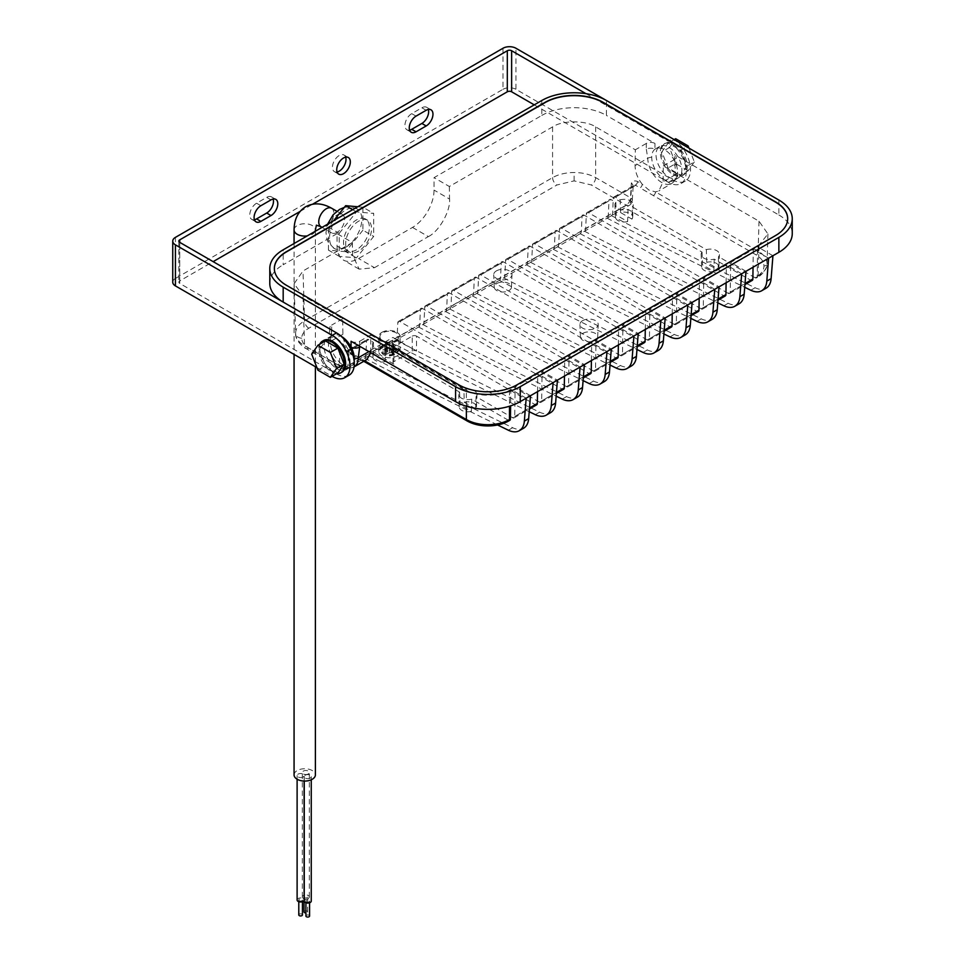 <?xml version="1.0" encoding="UTF-8"?>
<svg xmlns="http://www.w3.org/2000/svg" width="965" height="965" viewBox="0 0 965 965"><rect width="100%" height="100%" fill="white"/><g stroke="black" fill="none" stroke-linecap="round" stroke-linejoin="round"><path stroke-width="0.72" stroke-dasharray="4.83 3.62" d="M304.011 911.877A1.834 1.062 180 0 1 304.542 911.141A1.834 1.062 180 0 1 306.532 910.912A1.834 1.062 180 0 1 307.666 911.877A1.834 1.062 180 0 1 307.135 912.625A1.834 1.062 180 0 1 305.917 912.938M307.135 897.691A1.834 1.062 180 0 1 305.133 897.92A1.834 1.062 180 0 1 304.011 896.955A1.834 1.062 180 0 1 304.542 896.208A1.834 1.062 180 0 1 306.532 895.978A1.834 1.062 180 0 1 307.666 896.955A1.834 1.062 180 0 1 307.135 897.691M298.788 914.904A1.834 1.062 180 0 1 299.319 914.157A1.834 1.062 180 0 1 301.309 913.927A1.834 1.062 180 0 1 302.443 914.904M301.9 900.719A1.834 1.062 180 0 1 299.91 900.948A1.834 1.062 180 0 1 298.788 899.971A1.834 1.062 180 0 1 299.319 899.223A1.834 1.062 180 0 1 301.309 898.994A1.834 1.062 180 0 1 302.443 899.971A1.834 1.062 180 0 1 301.9 900.719M304.12 898.717A3.51 2.026 180 0 1 302.334 896.955A3.51 2.026 180 0 1 303.36 895.52A3.51 2.026 180 0 1 307.184 895.086A3.51 2.026 180 0 1 309.343 896.955A3.51 2.026 180 0 1 308.317 898.379A3.51 2.026 180 0 1 304.24 898.753M308.317 773.954A3.51 2.026 180 0 1 304.494 774.388A3.51 2.026 180 0 1 302.334 772.519A3.51 2.026 180 0 1 303.36 771.095A3.51 2.026 180 0 1 307.184 770.649A3.51 2.026 180 0 1 309.343 772.519A3.51 2.026 180 0 1 308.317 773.954M297.111 899.971A3.51 2.026 180 0 1 298.137 898.536A3.51 2.026 180 0 1 301.949 898.101A3.51 2.026 180 0 1 304.12 899.971M303.094 776.97A3.51 2.026 180 0 1 299.271 777.416A3.51 2.026 180 0 1 297.111 775.546A3.51 2.026 180 0 1 298.137 774.111A3.51 2.026 180 0 1 301.949 773.677A3.51 2.026 180 0 1 304.12 775.546A3.51 2.026 180 0 1 303.094 776.97M305.917 916.002A1.834 1.062 180 0 1 306.46 915.254A1.834 1.062 180 0 1 308.45 915.025A1.834 1.062 180 0 1 309.584 916.002M309.041 901.817A1.834 1.062 180 0 1 307.051 902.046A1.834 1.062 180 0 1 305.917 901.069A1.834 1.062 180 0 1 306.46 900.321A1.834 1.062 180 0 1 308.45 900.092A1.834 1.062 180 0 1 309.584 901.069A1.834 1.062 180 0 1 309.041 901.817M304.24 901.069A3.51 2.026 180 0 1 305.278 899.645A3.51 2.026 180 0 1 309.09 899.199A3.51 2.026 180 0 1 311.261 901.069M310.223 778.079A3.51 2.026 180 0 1 306.412 778.514A3.51 2.026 180 0 1 304.24 776.644A3.51 2.026 180 0 1 305.278 775.209A3.51 2.026 180 0 1 309.09 774.774A3.51 2.026 180 0 1 311.261 776.644A3.51 2.026 180 0 1 310.223 778.079M396.096 340.597A9.469 5.464 180 0 1 385.771 341.779A9.469 5.464 180 0 1 379.921 336.725A9.469 5.464 180 0 1 382.695 332.865A9.469 5.464 180 0 1 393.02 331.671A9.469 5.464 180 0 1 398.871 336.725A9.469 5.464 180 0 1 396.096 340.597M381.911 332.334A10.663 6.164 180 0 1 393.539 330.995A10.663 6.164 180 0 1 400.125 336.689A10.663 6.164 180 0 1 397.001 341.043A10.663 6.164 180 0 1 385.373 342.37A10.663 6.164 180 0 1 378.787 336.689A10.663 6.164 180 0 1 381.911 332.334M381.911 347.255A10.663 6.164 180 0 1 393.539 345.928A10.663 6.164 180 0 1 400.125 351.61A10.663 6.164 180 0 1 397.001 355.964A10.663 6.164 180 0 1 385.373 357.303A10.663 6.164 180 0 1 378.787 351.61A10.663 6.164 180 0 1 381.911 347.255M341.272 336.363A18.287 10.555 -120 0 0 332.225 335.518A18.287 10.555 -120 0 0 331.671 335.88A18.287 10.555 -120 0 0 328.486 342.575A18.287 10.555 -120 0 0 328.438 343.89A18.287 10.555 -120 0 0 341.369 366.278A18.287 10.555 -120 0 0 342.816 367.026A18.287 10.555 -120 0 0 350.512 367.183A18.287 10.555 -120 0 0 354.155 360.97M582.969 333.311A8.613 4.97 180 0 1 592.45 332.262A8.613 4.97 180 0 1 597.673 336.954A8.613 4.97 180 0 1 595.152 340.343A8.613 4.97 180 0 1 585.864 341.441A8.613 4.97 180 0 1 580.447 336.954A8.613 4.97 180 0 1 582.969 333.311M582.595 320.657A9.143 5.283 180 0 1 592.667 319.536A9.143 5.283 180 0 1 598.204 324.517A9.143 5.283 180 0 1 595.526 328.124A9.143 5.283 180 0 1 585.671 329.294A9.143 5.283 180 0 1 579.917 324.517A9.143 5.283 180 0 1 582.595 320.657M496.77 283.541A8.613 4.97 180 0 1 506.251 282.492A8.613 4.97 180 0 1 511.462 287.184A8.613 4.97 180 0 1 508.941 290.574A8.613 4.97 180 0 1 499.653 291.671A8.613 4.97 180 0 1 494.249 287.184A8.613 4.97 180 0 1 496.77 283.541M496.384 270.888A9.143 5.283 180 0 1 506.456 269.766A9.143 5.283 180 0 1 511.993 274.748A9.143 5.283 180 0 1 509.315 278.354A9.143 5.283 180 0 1 499.46 279.524A9.143 5.283 180 0 1 493.718 274.748A9.143 5.283 180 0 1 496.384 270.888M294.072 774.907A10.663 6.164 180 0 1 300.646 769.214A10.663 6.164 180 0 1 312.274 770.553A10.663 6.164 180 0 1 315.398 774.907M337.062 232.396A10.663 6.164 -60 0 1 331.731 232.927A10.663 6.164 -60 0 1 330.09 224.375A10.663 6.164 -60 0 1 337.062 214.978A10.663 6.164 -60 0 1 342.394 214.447A10.663 6.164 -60 0 1 344.035 222.999A10.663 6.164 -60 0 1 337.062 232.396M345.675 247.329A22.858 13.196 -60 0 1 334.252 248.463A22.858 13.196 -60 0 1 330.742 230.14A22.858 13.196 -60 0 1 345.675 210.008A22.858 13.196 -60 0 1 357.11 208.874A22.858 13.196 -60 0 1 360.608 227.185A22.858 13.196 -60 0 1 345.675 247.329M356.459 249.814A18.287 10.555 -60 0 1 347.316 250.731A18.287 10.555 -60 0 1 344.505 236.075A18.287 10.555 -60 0 1 356.459 219.96A18.287 10.555 -60 0 1 365.602 219.055A18.287 10.555 -60 0 1 368.401 233.711A18.287 10.555 -60 0 1 356.459 249.814M358.606 251.069A18.287 10.555 -60 0 1 349.463 251.974A18.287 10.555 -60 0 1 346.664 237.318A18.287 10.555 -60 0 1 358.606 221.202A18.287 10.555 -60 0 1 367.749 220.297A18.287 10.555 -60 0 1 370.56 234.953A18.287 10.555 -60 0 1 358.606 251.069M337.087 172.023A9.602 5.549 -60 0 1 334.421 171.661A9.602 5.549 -60 0 1 332.949 163.966A9.602 5.549 -60 0 1 339.21 155.51A9.602 5.549 -60 0 1 344.01 155.027A9.602 5.549 -60 0 1 345.663 157.162M673.256 174.665A18.287 10.555 -120 0 0 682.4 175.57A18.287 10.555 -120 0 0 685.21 160.914A18.287 10.555 -120 0 0 673.256 144.798A18.287 10.555 -120 0 0 664.113 143.894A18.287 10.555 -120 0 0 661.315 158.549A18.287 10.555 -120 0 0 673.256 174.665M674.342 144.183A18.287 10.555 60 0 1 686.284 160.299A18.287 10.555 60 0 1 683.485 174.954A18.287 10.555 60 0 1 674.342 174.05A18.287 10.555 60 0 1 662.388 157.934A18.287 10.555 60 0 1 665.199 143.278A18.287 10.555 60 0 1 674.342 144.183M336.797 373.612A18.287 10.555 60 0 1 331.671 371.887A18.287 10.555 60 0 1 319.801 344.179M341.887 372.164A18.287 10.555 60 0 1 332.744 371.26A18.287 10.555 60 0 1 320.802 355.144A18.287 10.555 60 0 1 323.601 340.488M509.773 420.354A3.052 1.761 -120 0 1 508.253 420.197L507.313 420.752C501.909 423.768 495.443 425.312 487.916 425.384C480.401 425.312 473.936 423.768 468.532 420.752L347.967 351.139L350.584 350.09A3.052 1.761 -120 0 0 349.065 349.933A3.052 1.761 -120 0 0 348.437 351.2L346.857 351.851L339.813 351.284C341.128 349.258 343.13 348.811 345.808 349.945L358.92 359.294L363.793 360.331L367.002 359.426M755.016 277.739A3.052 1.761 -120 0 0 756.536 277.884A3.052 1.761 -120 0 0 757.175 276.533L757.622 246.895L767.935 233.952L759.021 221.202L663.341 165.968L663.1 181.782L658.83 190.949L655.537 191.89L648.842 190.009L642.207 184.194A3.052 1.761 -60 0 1 640.06 187.886L755.957 254.796C761.192 257.92 763.87 261.648 763.99 265.99C763.87 270.333 761.192 274.072 755.957 277.196L755.016 277.739L718.539 256.678L718.141 268.885L706.742 262.311A8.613 4.97 180 0 1 718.889 266.967A8.613 4.97 180 0 1 718.141 268.885M757.175 276.533L758.116 275.99C763.93 272.54 766.91 268.391 767.042 263.566C766.91 258.741 763.93 254.591 758.116 251.105L655.537 191.89A3.052 1.761 -60 0 1 653.389 195.581M759.021 246.087L758.116 275.99A3.052 1.761 60 0 1 757.489 277.341C759.081 277.196 767.875 269.452 767.03 263.867L767.042 263.566A3.052 2.485 180 0 1 763.99 265.99M541.799 100.505L541.799 115.438L434.045 177.656L434.045 190.093A30.482 17.599 -60 0 1 412.489 227.426L358.606 258.536A30.482 17.599 -60 0 1 343.371 260.043A30.482 17.599 -60 0 1 337.062 246.087L337.062 233.639L352.37 242.48L303.022 270.972L294.108 283.722L303.022 295.857L342.671 318.74L342.913 334.288C343.214 340.633 345.735 346.749 350.476 352.635A3.052 1.761 -60 0 0 351.103 353.986L351.103 353.986A3.052 1.761 -60 0 0 352.623 353.829M752.23 280.381A3.052 1.761 -120 0 1 750.71 280.224L714.221 259.163A9.143 5.283 180 0 1 701.145 254.531A9.143 5.283 180 0 1 702.038 252.118L628.022 209.393A9.143 5.283 180 0 1 614.934 204.761A9.143 5.283 180 0 1 615.827 202.348L611.147 199.646A3.052 1.761 -120 0 0 609.627 199.502A3.052 1.761 -120 0 0 608.999 200.768L608.3 215.69A6.092 3.522 -120 0 1 607.118 218.174L611.436 215.678A6.092 3.522 -120 0 0 612.606 213.193L630.483 202.879L631.412 187.825L633.197 185.461L631.4 182.928C632.811 180.853 634.861 180.371 637.551 181.504L642.207 184.194C637.575 178.26 635.199 172.059 635.079 165.606L635.32 149.792L595.67 126.898C585.972 120.191 562.281 120.191 552.571 126.898L449.352 186.498L434.045 177.656M637.551 181.504A3.052 1.761 -60 0 1 635.392 185.196L631.4 182.928L630.495 197.728A6.092 3.522 -60 0 1 626.188 205.111L343.661 368.22L308.848 348.112C304.192 345.337 301.804 342.02 301.707 338.16C301.804 334.3 304.192 330.983 308.848 328.209L556.889 185.003L574.127 180.877L591.364 185.003L626.188 205.111A6.092 3.522 60 0 0 629.228 205.412A6.092 3.522 60 0 0 630.483 202.879A6.092 3.631 3.5 0 0 632.268 200.503A6.092 3.631 3.5 0 0 630.495 197.728L595.67 177.62C589.663 174.291 582.486 172.59 574.127 172.506C565.767 172.59 558.578 174.291 552.571 177.62L304.53 320.826C298.716 324.324 295.736 328.486 295.604 333.311L294.108 283.722M337.062 368.775A18.287 10.555 -120 0 0 346.206 369.679A18.287 10.555 -120 0 0 349.004 355.024A18.287 10.555 -120 0 0 337.062 338.908A18.287 10.555 -120 0 0 327.919 338.003A18.287 10.555 -120 0 0 325.108 352.659A18.287 10.555 -120 0 0 337.062 368.775M677.575 172.18A18.287 10.555 60 0 1 677.49 173.797A18.287 10.555 60 0 1 673.787 180.552A18.287 10.555 60 0 1 664.644 179.647A18.287 10.555 60 0 1 651.713 157.247A18.287 10.555 60 0 1 654.946 149.237A18.287 10.555 60 0 1 655.5 148.875A18.287 10.555 60 0 1 664.644 149.78A18.287 10.555 60 0 1 674.342 160.431A18.287 10.555 60 0 1 676.851 166.861A18.287 10.555 60 0 1 677.575 172.18A6.092 3.522 180 0 1 675.802 174.448L674.342 159.611L663.341 165.968M668.95 147.295A18.287 10.555 60 0 1 680.892 163.411A18.287 10.555 60 0 1 678.093 178.067A18.287 10.555 60 0 1 668.95 177.15A18.287 10.555 60 0 1 657.008 161.046A18.287 10.555 60 0 1 659.807 146.391A18.287 10.555 60 0 1 668.95 147.295M393.901 364.131L370.283 350.5L370.162 353.178L392.791 340.114L392.912 337.436L416.53 351.067A3.052 1.761 -0 0 0 412.212 351.067L393.901 361.646A3.052 1.761 -0 0 0 393.008 362.888A3.052 1.761 -0 0 0 393.901 364.131L393.901 349.197A3.052 1.761 180 0 1 393.008 347.955A3.052 1.761 180 0 1 393.901 346.712L393.901 361.646M464.298 402.284A8.613 4.97 180 0 1 476.445 406.941A8.613 4.97 180 0 1 475.685 408.858L464.298 402.284L463.888 389.619L393.901 349.197M475.685 408.858L476.083 396.651L512.56 417.712A3.052 1.761 -120 0 0 514.092 417.869A3.052 1.761 -120 0 0 514.719 416.518L515.177 386.869L537.807 373.805L553.114 382.647M530.485 395.71L515.177 386.869M508.253 420.197L471.776 399.136A9.143 5.283 180 0 1 458.689 394.504A9.143 5.283 180 0 1 459.581 392.104L385.566 349.366A9.143 5.283 180 0 1 372.49 344.734A9.143 5.283 180 0 1 373.383 342.334L368.69 339.632A3.052 1.761 -120 0 0 367.17 339.475A3.052 1.761 -120 0 0 366.543 340.742L365.844 355.663A6.092 3.522 -120 0 1 364.673 358.148L368.98 355.663A6849.799 3954.751 -120 0 0 512.668 427.724A24.716 14.27 -120 0 0 523.621 428.207M368.98 355.663A6.092 3.522 -120 0 0 370.162 353.178M370.283 350.5L392.912 337.436M536.721 404.805A3.052 1.761 -120 0 1 535.189 404.649L416.53 336.134L416.53 351.067M529.218 411.717A6849.799 3954.751 -120 0 1 391.609 342.599A6.092 3.522 -120 0 0 392.791 340.114M537.529 391.645L537.807 373.805M459.581 392.104L459.979 404.781L471.378 411.355L471.776 399.136M373.383 342.334L373.781 355.011L385.168 361.586L385.566 349.366M364.673 358.148A6849.799 3954.751 -120 0 0 497.602 424.986M526.178 398.195L510.859 389.353L510.606 405.867M706.742 262.311L706.344 249.633L632.328 206.908L631.93 219.115L620.543 212.541A8.613 4.97 180 0 1 632.69 217.197A8.613 4.97 180 0 1 631.93 219.115M772.941 255.725L757.622 246.895M611.436 215.678A6849.799 3954.751 -120 0 0 755.113 287.751A24.716 14.27 -120 0 0 766.065 288.221M620.543 212.541L620.145 199.864L615.453 197.162A3.052 1.761 -120 0 0 613.933 197.005A3.052 1.761 -120 0 0 613.306 198.271L612.606 213.193M702.038 252.118L702.436 264.796L713.823 271.37L714.221 259.163M615.827 202.348L616.225 215.026L627.624 221.6L628.022 209.393M607.118 218.174A6849.799 3954.751 -120 0 0 744.727 287.293M768.623 258.222L753.315 249.38L753.038 267.221M745.993 271.286L730.686 262.444L753.315 249.38M750.71 280.224L728.08 293.288A3.052 1.761 -120 0 0 729.6 293.444A3.052 1.761 -120 0 0 730.228 292.093L730.686 262.444M728.08 293.288L588.517 212.71A3.052 1.761 -120 0 0 586.997 212.565A3.052 1.761 -120 0 0 586.37 213.832L585.671 228.753L608.3 215.69M741.687 273.771L726.38 264.929L703.75 277.992L719.058 286.834M726.102 282.769L726.38 264.929M701.145 308.836L561.582 228.271L584.211 215.207L723.762 295.772L701.145 308.836A3.052 1.761 -120 0 0 702.665 308.993A3.052 1.761 -120 0 0 703.292 307.642L703.75 277.992M584.211 215.207A3.052 1.761 -120 0 0 582.679 215.05A3.052 1.761 -120 0 0 582.052 216.317L581.364 231.238A6.092 3.522 -120 0 1 580.182 233.723L584.5 231.238A6.092 3.522 -120 0 0 585.671 228.753M561.582 228.271A3.052 1.761 -120 0 0 560.05 228.114A3.052 1.761 -120 0 0 559.423 229.381L558.735 244.302L581.364 231.238M723.762 295.772A3.052 1.761 -120 0 0 725.294 295.929M714.751 289.319L699.432 280.489L676.803 293.553L692.122 302.395M699.167 298.318L699.432 280.489M674.197 324.397L534.634 243.819L557.263 230.756L696.827 311.333L674.197 324.397A3.052 1.761 -120 0 0 675.729 324.542A3.052 1.761 -120 0 0 676.356 323.191L676.803 293.553M557.263 230.756A3.052 1.761 -120 0 0 555.744 230.611A3.052 1.761 -120 0 0 555.116 231.877L554.417 246.787A6.092 3.522 -120 0 1 553.247 249.272L557.553 246.787A6.092 3.522 -120 0 0 558.735 244.302M534.634 243.819A3.052 1.761 -120 0 0 533.114 243.675A3.052 1.761 -120 0 0 532.487 244.941L531.787 259.862L554.417 246.787M696.827 311.333A3.052 1.761 -120 0 0 698.358 311.478M687.804 304.88L672.496 296.038L649.867 309.102L665.175 317.943M672.219 313.878L672.496 296.038M647.262 339.945L507.699 259.368L530.328 246.304L669.891 326.882L647.262 339.945A3.052 1.761 -120 0 0 648.782 340.102A3.052 1.761 -120 0 0 649.421 338.751L649.867 309.102M530.328 246.304A3.052 1.761 -120 0 0 528.808 246.159A3.052 1.761 -120 0 0 528.181 247.426L527.481 262.347A6.092 3.522 -120 0 1 526.311 264.832L530.617 262.335A6.092 3.522 -120 0 0 531.787 259.862M507.699 259.368A3.052 1.761 -120 0 0 506.179 259.223A3.052 1.761 -120 0 0 505.551 260.49L504.852 275.411L527.481 262.347M669.891 326.882A3.052 1.761 -120 0 0 671.411 327.038M660.868 320.428L645.561 311.586L622.932 324.65L638.239 333.492M645.283 329.427L645.561 311.586M620.326 355.506L480.763 274.928L503.392 261.865L642.955 342.442L620.326 355.506A3.052 1.761 -120 0 0 621.846 355.651A3.052 1.761 -120 0 0 622.473 354.3L622.932 324.65M503.392 261.865A3.052 1.761 -120 0 0 501.86 261.708A3.052 1.761 -120 0 0 501.233 262.975L500.546 277.896A6.092 3.522 -120 0 1 499.363 280.381L503.682 277.896A6.092 3.522 -120 0 0 504.852 275.411M480.763 274.928A3.052 1.761 -120 0 0 479.243 274.772A3.052 1.761 -120 0 0 478.604 276.038L477.916 290.96L500.546 277.896M642.955 342.442A3.052 1.761 -120 0 0 644.475 342.587M633.933 335.989L618.613 327.147L595.984 340.211L611.303 349.053M618.348 344.975L618.613 327.147M593.379 371.055L453.827 290.477L476.457 277.413L616.008 357.991L593.379 371.055A3.052 1.761 -120 0 0 594.91 371.211A3.052 1.761 -120 0 0 595.538 369.848L595.984 340.211M476.457 277.413A3.052 1.761 -120 0 0 474.925 277.269A3.052 1.761 -120 0 0 474.298 278.535L473.598 293.457A6.092 3.522 -120 0 1 472.428 295.941L476.734 293.444A6.092 3.522 -120 0 0 477.916 290.96M453.827 290.477A3.052 1.761 -120 0 0 452.296 290.332A3.052 1.761 -120 0 0 451.668 291.599L450.969 306.52L473.598 293.457M616.008 357.991A3.052 1.761 -120 0 0 617.54 358.136M606.985 351.537L591.678 342.696L569.048 355.759L584.356 364.601M591.412 360.536L591.678 342.696M566.443 386.603L426.88 306.038L449.509 292.974L589.072 373.539L566.443 386.603A3.052 1.761 -120 0 0 567.963 386.76A3.052 1.761 -120 0 0 568.602 385.409L569.048 355.759M449.509 292.974A3.052 1.761 -120 0 0 447.989 292.817A3.052 1.761 -120 0 0 447.362 294.084L446.662 309.005A6.092 3.522 -120 0 1 445.492 311.49L449.799 309.005A6.092 3.522 -120 0 0 450.969 306.52M426.88 306.038A3.052 1.761 -120 0 0 425.36 305.881A3.052 1.761 -120 0 0 424.733 307.147L424.033 322.069L446.662 309.005M589.072 373.539A3.052 1.761 -120 0 0 590.592 373.696M580.049 367.086L564.742 358.244L542.113 371.32L557.42 380.15M564.465 376.085L564.742 358.244M539.507 402.164L399.944 321.586L422.574 308.523L562.137 389.1L539.507 402.164A3.052 1.761 -120 0 0 541.027 402.308A3.052 1.761 -120 0 0 541.655 400.957L542.113 371.32M422.574 308.523A3.052 1.761 -120 0 0 421.054 308.366A3.052 1.761 -120 0 0 420.426 309.632L419.727 324.554A6.092 3.522 -120 0 1 418.545 327.038L422.863 324.554A6.092 3.522 -120 0 0 424.033 322.069M399.944 321.586A3.052 1.761 -120 0 0 398.424 321.442A3.052 1.761 -120 0 0 397.797 322.708L397.098 337.617L419.727 324.554M562.137 389.1A3.052 1.761 -120 0 0 563.656 389.245M412.212 351.067L412.212 336.134L393.901 346.712M412.212 336.134A3.052 1.761 180 0 1 416.53 336.134M463.888 389.619A9.143 5.283 180 0 1 476.975 394.504A9.143 5.283 180 0 1 476.083 396.651M351.067 341.272A6.092 3.522 0 0 0 359.692 341.272L359.692 346.254M370.813 352.671L370.693 334.915L359.692 341.272M370.693 334.915L466.372 390.162C476.071 396.868 499.774 396.868 509.472 390.162L510.859 389.353M674.342 159.611A6.092 3.522 0 0 0 676.127 157.126A6.092 3.522 0 0 0 674.342 154.629L674.342 160.431A6.092 3.522 180 0 1 676.127 162.928L676.127 162.928A6.092 3.522 180 0 1 674.342 165.413M778.864 200.044L778.864 214.978L674.342 154.629M778.864 214.978A45.717 26.393 180 0 1 792.253 233.639M541.799 115.438A45.717 26.393 180 0 1 606.454 115.438L606.454 100.505M654.946 143.435A6.092 3.522 0 0 0 646.321 143.435L646.321 149.237A6.092 3.522 0 0 1 654.946 149.237L654.946 143.435L606.454 115.438M646.321 143.435L635.32 149.792M283.119 302.045A45.717 26.393 180 0 0 283.179 302.081L331.671 330.078L331.671 335.88A6.092 3.522 -0 0 1 329.885 333.383L329.885 333.383A6.092 3.522 -0 0 1 331.671 330.899L331.671 325.096A6.092 3.522 0 0 0 329.885 327.581A6.092 3.522 0 0 0 331.671 330.078M337.062 233.639L283.179 264.748L283.179 249.814M269.79 283.408A45.717 26.393 180 0 1 283.179 264.748M342.671 318.74L331.671 325.096M352.37 242.48L352.563 255.037L359.137 269.139L374.492 267.691L358.606 258.536M412.489 227.426L428.364 236.594L374.492 267.691M428.364 236.594C439.051 231.552 450.691 210.913 449.545 199.043L434.045 190.093M449.352 186.498L449.545 199.043M301.707 338.16A6.092 4.982 0 0 1 295.604 333.311C295.736 338.136 298.716 342.273 304.53 345.711L339.354 365.819L339.813 351.284L347.364 350.633A3.052 1.11 -106.1 0 0 346.857 351.851M706.344 249.633A9.143 5.283 180 0 1 719.432 254.531A9.143 5.283 180 0 1 718.539 256.678M620.145 199.864A9.143 5.283 180 0 1 633.221 204.761A9.143 5.283 180 0 1 632.328 206.908M366.543 340.742L348.437 351.2L347.967 365.988A6.092 3.764 -178.2 0 1 339.354 365.819A6.092 3.522 -60 0 0 340.621 368.521L305.796 348.413A6.092 3.522 -60 0 1 304.53 345.711L303.022 295.857M391.609 342.599L395.915 340.102A6.092 3.522 -120 0 0 397.098 337.617M646.321 149.237L647.78 158.272A19.807 11.435 -120 0 0 661.785 182.53A19.807 11.435 -120 0 0 671.7 183.519A19.807 11.435 -120 0 0 675.802 174.448L663.1 181.782M342.816 367.026C345.904 368.787 349.668 368.739 354.131 366.857A19.807 11.435 60 0 1 344.216 365.88A19.807 11.435 60 0 1 330.211 341.622L331.671 330.899M365.952 361.525A3.052 1.761 -60 0 1 364.432 361.682L358.92 359.294M363.974 361.175A3.052 1.761 -60 0 1 363.793 360.331L364.625 360.801M353.914 356.097L345.506 350.995L347.967 351.139A3.052 1.761 -60 0 1 346.435 351.296L346.435 351.296A3.052 1.761 -60 0 1 345.808 349.945M395.915 340.102A6849.799 3954.751 -120 0 0 539.604 412.176A24.716 14.27 -120 0 0 550.557 412.646M422.863 324.554A6849.799 3954.751 -120 0 0 566.539 396.615A24.716 14.27 -120 0 0 577.492 397.098M418.545 327.038A6849.799 3954.751 -120 0 0 556.154 396.157M449.799 309.005A6849.799 3954.751 -120 0 0 593.475 381.066A24.716 14.27 -120 0 0 604.44 381.549M445.492 311.49A6849.799 3954.751 -120 0 0 583.089 380.608M476.734 293.444A6849.799 3954.751 -120 0 0 620.423 365.518A24.716 14.27 -120 0 0 631.375 365.988M472.428 295.941A6849.799 3954.751 -120 0 0 610.037 365.047M503.682 277.896A6849.799 3954.751 -120 0 0 647.358 349.957A24.716 14.27 -120 0 0 658.311 350.44M499.363 280.381A6849.799 3954.751 -120 0 0 636.972 349.499M530.617 262.335A6849.799 3954.751 -120 0 0 674.294 334.409A24.716 14.27 -120 0 0 685.247 334.879M526.311 264.832A6849.799 3954.751 -120 0 0 663.908 333.95M557.553 246.787A6849.799 3954.751 -120 0 0 701.241 318.848A24.716 14.27 -120 0 0 712.194 319.331M553.247 249.272A6849.799 3954.751 -120 0 0 690.856 318.39M584.5 231.238A6849.799 3954.751 -120 0 0 728.177 303.3A24.716 14.27 -120 0 0 739.13 303.782M580.182 233.723A6849.799 3954.751 -120 0 0 717.791 302.841M586.008 93.689L668.407 141.264L672.726 138.767L606.358 100.457M534.26 104.859L668.407 182.325A25.15 14.523 -120 0 0 680.988 183.567A25.15 14.523 -120 0 0 686.187 172.059A25.15 14.523 -120 0 0 668.407 141.264M349.089 375.18A25.15 14.523 60 0 1 336.52 373.938L179.731 283.421L179.731 242.348L179.731 280.924L213.144 261.636M300.103 211.431L312.6 204.218M316.918 367.593L332.081 376.338M254.434 219.731A9.602 5.549 -60 0 1 251.769 219.381A9.602 5.549 -60 0 1 250.297 211.685A9.602 5.549 -60 0 1 256.569 203.217L266.69 197.379A9.602 5.549 -60 0 1 271.491 196.896A9.602 5.549 -60 0 1 273.143 199.031M409.606 130.142A9.602 5.549 -60 0 1 406.941 129.792A9.602 5.549 -60 0 1 405.469 122.097A9.602 5.549 -60 0 1 411.741 113.641L421.862 107.791A9.602 5.549 -60 0 1 426.663 107.308A9.602 5.549 -60 0 1 428.303 109.443M503.006 48.25L503.006 89.311L175.425 278.439L175.425 237.378M672.726 138.767A25.15 14.523 60 0 1 690.506 169.563A25.15 14.523 60 0 1 685.295 181.07A25.15 14.523 60 0 1 672.726 179.828L515.937 89.311L515.937 48.25M172.747 282.166A9.143 5.283 180 0 1 175.425 278.439M503.006 89.311A9.143 5.283 180 0 1 515.937 89.311M179.731 280.924A3.052 1.761 0 0 0 178.839 282.166A3.052 1.761 0 0 0 179.731 283.421M337.895 372.985L325.446 365.795L319.234 349.764L325.446 340.91M680.554 150.263L686.778 166.294L680.554 175.147L668.118 167.958L661.894 151.927L668.118 143.073L680.554 150.263L686.598 146.777M688.974 148.152L694.33 161.939L686.778 166.294M694.33 161.939L688.105 170.793L680.554 175.147M688.105 170.793L675.657 163.604L668.118 167.958M675.657 163.604L669.445 147.573L661.894 151.927M674.149 139.599L668.118 143.073M669.445 147.573L675.657 138.719M339.21 233.349L356.459 211.902L373.696 213.446L373.696 236.425L356.459 257.872L339.21 256.34L339.21 233.349L328.438 227.125L333.601 220.708M352.659 209.707L356.459 211.902M357.762 206.763L362.924 207.222L373.696 213.446M362.924 207.222L362.924 230.213L373.696 236.425M362.924 230.213L345.675 251.66L356.459 257.872M345.675 251.66L328.438 250.116L339.21 256.34M328.438 250.116L328.438 227.125M274.362 268.608A41.145 23.751 0 0 0 274.362 268.728A41.145 23.751 0 0 0 286.412 285.531L458.821 385.071A41.145 23.751 0 0 0 517.011 385.071L775.631 235.762A41.145 23.751 0 0 0 787.681 218.959A41.145 23.751 0 0 0 787.681 218.838M627.624 221.6A8.613 4.97 180 0 1 615.477 217.197A8.613 4.97 180 0 1 616.225 215.026M713.823 271.37A8.613 4.97 180 0 1 701.676 266.967A8.613 4.97 180 0 1 702.436 264.796M385.168 361.586A8.613 4.97 180 0 1 373.021 357.171A8.613 4.97 180 0 1 373.781 355.011M471.378 411.355A8.613 4.97 180 0 1 459.219 406.941A8.613 4.97 180 0 1 459.979 404.781M387.677 351.658L384.758 349.981L386.482 348.98L389.39 350.669L392.309 348.98L394.034 349.981L391.115 351.658L394.034 353.335L392.309 354.336L389.39 352.659L386.482 354.336L384.758 353.335L387.677 351.658L387.677 346.688L384.758 345L384.758 349.981M384.758 345L386.482 344.01L389.39 345.687L392.309 344.01L394.034 345L391.115 346.688L394.034 348.365L392.309 349.354L389.39 347.677L386.482 349.354L384.758 348.365L387.677 346.688M384.758 348.365L384.758 353.335M386.482 349.354L386.482 354.336M389.39 347.677L389.39 352.659M392.309 349.354L392.309 354.336M394.034 348.365L394.034 353.335M391.115 346.688L391.115 351.658M394.034 345L394.034 349.981M392.309 344.01L392.309 348.98M389.39 345.687L389.39 350.669M386.482 344.01L386.482 348.98M311.683 354.119L319.234 349.764M317.907 370.15L325.446 365.795M331.622 208.235A10.663 6.164 -60 0 1 333.251 216.775A10.663 6.164 -60 0 1 326.291 226.184A10.663 6.164 -60 0 1 320.947 226.703M294.072 229.911A10.663 6.164 180 0 1 297.196 225.557A10.663 6.164 180 0 1 312.274 225.557A10.663 6.164 180 0 1 315.398 229.911M315.085 231.395A10.663 6.164 180 0 1 312.274 234.266A10.663 6.164 180 0 1 307.316 235.882M382.695 345.301A9.469 5.464 0 0 0 379.921 349.173A9.469 5.464 0 0 0 385.771 354.227A9.469 5.464 0 0 0 396.096 353.045A9.469 5.464 0 0 0 398.871 349.173A9.469 5.464 0 0 0 393.02 344.119A9.469 5.464 0 0 0 382.695 345.301M393.937 354.288A6.429 3.715 180 0 1 384.854 354.288A6.429 3.715 180 0 1 384.854 349.041A6.429 3.715 180 0 1 393.937 349.041A6.429 3.715 180 0 1 393.937 354.288M342.913 334.288L330.211 341.622A6.092 3.522 0 0 0 328.438 343.89M348.208 351.067A3.052 1.11 -106.1 0 0 347.364 350.633L367.17 339.475M756.536 277.884L757.489 277.341A3.052 1.761 60 0 1 755.957 277.196M468.532 420.752A3.052 1.761 -60 0 1 467 420.897M651.713 157.247A6.092 3.522 0 0 0 647.78 158.272L635.079 165.606M574.127 180.877L574.127 172.506M595.67 126.898L595.67 177.62A6.092 3.522 -60 0 1 591.364 185.003M308.848 328.209A6.092 3.522 60 0 1 304.53 320.826L303.022 270.972M730.228 292.093L745.028 283.553M608.999 200.768L586.37 213.832M588.517 212.71L611.147 199.646M703.292 307.642L718.081 299.102M582.052 216.317L559.423 229.381M676.356 323.191L691.145 314.65M555.116 231.877L532.487 244.941M649.421 338.751L664.21 330.211M528.181 247.426L505.551 260.49M622.473 354.3L637.274 345.76M501.233 262.975L478.604 276.038M595.538 369.848L610.326 361.308M474.298 278.535L451.668 291.599M568.602 385.409L583.391 376.869M447.362 294.084L424.733 307.147M541.655 400.957L556.455 392.417M420.426 309.632L397.797 322.708M514.719 416.518L529.508 407.978M535.189 404.649L512.56 417.712M509.472 390.162L509.472 406.229M615.453 197.162L633.571 186.703A3.052 1.761 -120 0 0 632.039 186.559L633.197 185.461L632.268 200.503A6.092 6.092 0 0 1 629.228 205.412L346.712 368.521A6.092 3.522 60 0 1 343.661 368.22A6.092 3.522 -60 0 1 340.621 368.521A6.092 6.092 0 0 0 346.712 368.521A6.092 3.522 60 0 0 347.967 365.988L365.844 355.663M350.584 350.09L368.69 339.632M508.832 420.897A3.052 1.761 60 0 1 507.313 420.752M466.372 406.229L466.372 390.162M552.571 126.898L552.571 177.62A6.092 3.522 60 0 0 556.889 185.003M759.021 221.202L758.116 251.105A3.052 1.761 -60 0 1 755.957 254.796M337.062 246.087L352.563 255.037M308.848 348.112A6.092 3.522 -60 0 1 305.796 348.413C305.833 349.077 294.976 341.393 295.616 333.613L295.616 333.613M613.933 197.005L632.039 186.559A3.052 1.761 -120 0 0 631.412 187.825L613.306 198.271M633.571 186.703L635.392 185.196L640.06 187.886M370.922 350.464L368.956 351.598M512.668 427.724L508.35 430.209M539.604 412.176L535.298 414.661M566.539 396.615L562.233 399.112M593.475 381.066L589.169 383.551M620.423 365.518L616.104 368.003M647.358 349.957L643.052 352.442M674.294 334.409L669.987 336.894M701.241 318.848L696.923 321.345M728.177 303.3L723.871 305.784M755.113 287.751L750.806 290.236M672.726 179.828L668.407 182.325M336.52 373.938L332.213 376.422M416.048 116.126L411.741 113.641M426.18 110.275L421.862 107.791M271.008 199.864L266.69 197.379M260.876 205.714L256.569 203.217M304.011 900.466L304.011 896.955M298.788 901.696L298.788 899.971M302.334 896.955L302.334 772.519M297.111 779.213L297.111 775.546M305.917 902.794L305.917 901.069M304.24 781.059L304.24 776.644M379.921 336.725L379.921 349.173C382.635 358.401 390.511 356.133 395.469 354.432L398.871 349.173L398.871 336.725M400.125 351.61L400.125 336.689M597.673 336.954L598.204 324.517M511.462 287.184L511.993 274.748M315.398 231.214L315.398 366.712M331.731 232.927L322.081 227.366M334.252 248.463L328.426 242.637L326.942 239.344L325.953 232.505L327.593 224.182M347.316 250.731L349.463 251.974M348.329 157.512L344.01 155.027M682.4 175.57L683.485 174.954M346.206 369.679L350.512 367.183M673.787 180.552L678.093 178.067M655.5 148.875L659.807 146.391M327.919 338.003L332.225 335.518M729.6 293.444L744.944 284.579M586.997 212.565L609.627 199.502M702.665 308.993L718.008 300.139M560.05 228.114L582.679 215.05M675.729 324.542L691.061 315.688M533.114 243.675L555.744 230.611M648.782 340.102L664.125 331.236M506.179 259.223L528.808 246.159M621.846 355.651L637.19 346.797M479.243 274.772L501.86 261.708M594.91 371.211L610.242 362.345M452.296 290.332L474.925 277.269M567.963 386.76L583.306 377.906M425.36 305.881L447.989 292.817M541.027 402.308L556.371 393.455M398.424 321.442L421.054 308.366M514.092 417.869L529.435 409.003M359.137 269.139L343.371 260.043M767.03 263.879L767.935 233.952M677.49 173.797C677.478 177.355 675.548 180.6 671.7 183.519L658.83 190.949M664.113 143.894L665.199 143.278M685.295 181.07L680.988 183.567M178.839 241.105L178.839 282.166M338.727 174.146L334.421 171.661M411.247 132.277L406.941 129.792M430.981 109.805L426.663 107.308M275.809 199.381L271.491 196.896M256.075 221.866L251.769 219.381M365.602 219.055L367.749 220.297M344.3 207.403L349.366 206.739L357.11 208.874M294.072 243.53L294.072 354.396M342.394 214.447L336.845 211.251M494.249 287.184L493.718 274.748M580.447 336.954L579.917 324.517M615.477 217.197L614.934 204.761M632.69 217.197L633.221 204.761M718.889 266.967L719.432 254.531M701.676 266.967L701.145 254.531M373.021 357.171L372.49 344.734M459.219 406.941L458.689 394.504M476.445 406.941L476.975 394.504M676.851 166.861L676.127 157.126M328.498 342.575L329.885 327.581M378.787 351.61L378.787 336.689M393.008 362.888L393.008 347.955M311.261 779.78L311.261 776.644M309.584 902.794L309.584 901.069M304.12 781.047L304.12 775.546M309.343 896.955L309.343 772.519M302.443 901.696L302.443 899.971M307.666 911.877L307.666 896.955"/><path stroke-width="1.45" d="M305.917 912.938A1.834 1.062 180 0 1 304.011 911.877L304.011 900.466M302.443 901.696L302.443 914.904A1.834 1.062 180 0 1 301.9 915.64A1.834 1.062 180 0 1 299.91 915.869A1.834 1.062 180 0 1 298.788 914.904L298.788 901.696M304.12 781.047L304.12 899.971A3.51 2.026 180 0 1 303.094 901.394A3.51 2.026 180 0 1 299.271 901.841A3.51 2.026 180 0 1 297.111 899.971L297.111 779.213M309.584 902.794L309.584 916.002A1.834 1.062 180 0 1 309.041 916.75A1.834 1.062 180 0 1 307.051 916.979A1.834 1.062 180 0 1 305.917 916.002L305.917 902.794M311.261 779.78L311.261 901.069A3.51 2.026 180 0 1 310.223 902.504A3.51 2.026 180 0 1 306.412 902.938A3.51 2.026 180 0 1 304.24 901.069L304.24 781.059M315.398 366.712L315.398 774.907A10.663 6.164 180 0 1 308.812 780.589A10.663 6.164 180 0 1 297.196 779.262A10.663 6.164 180 0 1 294.072 774.907L294.072 354.396M345.663 157.162A9.602 5.549 -60 0 1 339.21 171.179A9.602 5.549 -60 0 1 337.087 172.023M343.528 173.676A9.602 5.549 120 0 0 349.8 165.208A9.602 5.549 120 0 0 348.329 157.512A9.602 5.549 120 0 0 343.528 157.995A9.602 5.549 120 0 0 337.255 166.45A9.602 5.549 120 0 0 338.727 174.146A9.602 5.549 120 0 0 343.528 173.676M319.801 344.179A18.287 10.555 60 0 1 322.527 341.115A18.287 10.555 60 0 1 331.671 342.02A18.287 10.555 60 0 1 343.624 358.136A18.287 10.555 60 0 1 340.814 372.792A18.287 10.555 60 0 1 336.797 373.612M322.527 341.115L323.601 340.488A18.287 10.555 60 0 1 332.744 341.393A18.287 10.555 60 0 1 344.698 357.508A18.287 10.555 60 0 1 341.887 372.164L340.814 372.792M487.916 424.721L487.916 425.939C479.907 425.891 472.934 424.214 467 420.897A3.052 1.761 -60 0 1 466.372 419.546C472.38 422.911 479.557 424.636 487.916 424.721C496.275 424.636 503.465 422.911 509.472 419.546L510.413 419.003L510.606 405.867M354.155 360.97A18.287 10.555 -120 0 0 354.3 358.811A18.287 10.555 -120 0 0 351.067 347.074A18.287 10.555 -120 0 0 341.369 336.423A18.287 10.555 -120 0 0 341.272 336.363M497.602 424.986A6849.799 3954.751 -120 0 0 508.35 430.209A24.716 14.27 -120 0 0 519.303 430.692L523.621 428.207A24.716 14.27 -120 0 0 528.663 418.605L530.485 395.71L553.114 382.647L551.292 405.541A24.716 14.27 -120 0 1 546.25 415.143A24.716 14.27 -120 0 1 535.298 414.661A6849.799 3954.751 -120 0 1 529.218 411.717M529.435 409.003L536.721 404.805A3.052 1.761 -120 0 0 537.348 403.442L537.529 391.645M519.303 430.692A24.716 14.27 -120 0 0 524.357 421.102L526.178 398.195L520.244 401.621A45.717 26.393 180 0 1 455.589 401.621L455.589 386.688A45.717 26.393 0 0 0 520.244 386.688L778.864 237.378A45.717 26.393 0 0 0 792.253 218.717A45.717 26.393 0 0 0 778.864 200.044L606.454 100.505A45.717 26.393 0 0 0 541.799 100.505L283.179 249.814A45.717 26.393 0 0 0 269.79 268.487A45.717 26.393 0 0 0 283.179 287.148L455.589 386.688M509.472 406.229L509.472 419.546A3.052 1.761 60 0 1 508.832 420.897L509.773 420.354A3.052 1.761 -120 0 0 510.413 419.003M744.727 287.293A6849.799 3954.751 -120 0 0 750.806 290.236A24.716 14.27 -120 0 0 761.759 290.718L766.065 288.221A24.716 14.27 -120 0 0 771.119 278.632L772.941 255.725L778.864 252.311L778.864 237.378M761.759 290.718A24.716 14.27 -120 0 0 766.813 281.117L768.623 258.222L553.114 382.647M744.944 284.579L752.23 280.381A3.052 1.761 -120 0 0 752.857 279.018L753.038 267.221M718.008 300.139L725.294 295.929A3.052 1.761 -120 0 0 725.921 294.578L726.102 282.769M691.061 315.688L698.358 311.478A3.052 1.761 -120 0 0 698.986 310.127L699.167 298.318M664.125 331.236L671.411 327.038A3.052 1.761 -120 0 0 672.05 325.688L672.219 313.878M637.19 346.797L644.475 342.587A3.052 1.761 -120 0 0 645.102 341.236L645.283 329.427M610.242 362.345L617.54 358.136A3.052 1.761 -120 0 0 618.167 356.785L618.348 344.975M583.306 377.906L590.592 373.696A3.052 1.761 -120 0 0 591.231 372.345L591.412 360.536M556.371 393.455L563.656 389.245A3.052 1.761 -120 0 0 564.284 387.894L564.465 376.085M359.692 346.254L359.692 347.074A6.092 3.522 180 0 1 351.067 347.074L351.067 341.272L455.589 401.621M792.253 218.717L792.253 233.639A45.717 26.393 180 0 1 778.864 252.311M530.485 395.71L526.178 398.195M772.941 255.725L768.623 258.222M283.119 302.045A45.717 26.393 180 0 1 269.79 283.408L269.79 268.487M775.631 235.508A41.145 23.751 0 0 0 787.681 218.717A41.145 23.751 0 0 0 775.631 201.914L603.221 102.374A41.145 23.751 0 0 0 545.032 102.374L286.412 251.684A41.145 23.751 0 0 0 274.362 268.487A41.145 23.751 0 0 0 286.412 285.278L458.821 384.818A41.145 23.751 0 0 0 517.011 384.818L775.631 235.508M359.692 347.074L358.232 357.798A19.807 11.435 60 0 1 354.131 366.857L367.002 359.426L370.813 352.671M467 420.897L364.432 361.682A3.052 1.761 -60 0 1 363.974 361.175M546.25 415.143L550.557 412.646A24.716 14.27 -120 0 0 555.611 403.056L557.42 380.15M556.154 396.157A6849.799 3954.751 -120 0 0 562.233 399.112A24.716 14.27 -120 0 0 573.186 399.582A24.716 14.27 -120 0 0 578.24 389.993L580.049 367.086M573.186 399.582L577.492 397.098A24.716 14.27 -120 0 0 582.546 387.508L584.356 364.601M583.089 380.608A6849.799 3954.751 -120 0 0 589.169 383.551A24.716 14.27 -120 0 0 600.121 384.034A24.716 14.27 -120 0 0 605.176 374.444L606.985 351.537M600.121 384.034L604.44 381.549A24.716 14.27 -120 0 0 609.482 371.947L611.303 349.053M610.037 365.047A6849.799 3954.751 -120 0 0 616.104 368.003A24.716 14.27 -120 0 0 627.069 368.485A24.716 14.27 -120 0 0 632.111 358.883L633.933 335.989M627.069 368.485L631.375 365.988A24.716 14.27 -120 0 0 636.43 356.399L638.239 333.492M636.972 349.499A6849.799 3954.751 -120 0 0 643.052 352.442A24.716 14.27 -120 0 0 654.005 352.925A24.716 14.27 -120 0 0 659.059 343.335L660.868 320.428M654.005 352.925L658.311 350.44A24.716 14.27 -120 0 0 663.365 340.85L665.175 317.943M663.908 333.95A6849.799 3954.751 -120 0 0 669.987 336.894A24.716 14.27 -120 0 0 680.94 337.376A24.716 14.27 -120 0 0 685.994 327.774L687.804 304.88M680.94 337.376L685.247 334.879A24.716 14.27 -120 0 0 690.301 325.289L692.122 302.395M690.856 318.39A6849.799 3954.751 -120 0 0 696.923 321.345A24.716 14.27 -120 0 0 707.876 321.815A24.716 14.27 -120 0 0 712.93 312.226L714.751 289.319M707.876 321.815L712.194 319.331A24.716 14.27 -120 0 0 717.248 309.741L719.058 286.834M717.791 302.841A6849.799 3954.751 -120 0 0 723.871 305.784A24.716 14.27 -120 0 0 734.823 306.267A24.716 14.27 -120 0 0 739.878 296.677L741.687 273.771M734.823 306.267L739.13 303.782A24.716 14.27 -120 0 0 744.184 294.18L745.993 271.286M606.358 100.457L515.937 48.25A9.143 5.283 0 0 0 503.006 48.25L175.425 237.378A9.143 5.283 0 0 0 172.747 241.105A9.143 5.283 0 0 0 175.425 244.845L332.213 335.362L336.52 332.877L179.731 242.348A3.052 1.761 180 0 1 178.839 241.105A3.052 1.761 180 0 1 179.731 239.863L507.313 50.735A3.052 1.761 180 0 1 511.631 50.735L586.008 93.689M511.631 50.735L511.631 91.796L534.26 104.859M271.008 215.545A9.602 5.549 120 0 0 277.281 207.077A9.602 5.549 120 0 0 275.809 199.381A9.602 5.549 120 0 0 271.008 199.864L260.876 205.714A9.602 5.549 120 0 0 254.603 214.17A9.602 5.549 120 0 0 256.075 221.866A9.602 5.549 120 0 0 260.876 221.383L271.008 215.545L266.69 213.048L256.569 218.898A9.602 5.549 -60 0 1 254.434 219.731M416.048 116.126A9.602 5.549 120 0 0 409.775 124.582A9.602 5.549 120 0 0 411.247 132.277A9.602 5.549 120 0 0 416.048 131.807L426.18 125.957A9.602 5.549 120 0 0 432.453 117.489A9.602 5.549 120 0 0 430.981 109.805A9.602 5.549 120 0 0 426.18 110.275L416.048 116.126M213.144 261.636L300.103 211.431M312.6 204.218L507.313 91.796L507.313 50.735M336.52 332.877A25.15 14.523 60 0 1 354.3 363.672A25.15 14.523 60 0 1 349.089 375.18L344.782 377.665A25.15 14.523 -120 0 0 349.993 366.157A25.15 14.523 -120 0 0 332.213 335.362M175.425 244.845L175.425 285.905L316.918 367.593M332.081 376.338L332.213 376.422A25.15 14.523 -120 0 0 344.782 377.665M273.143 199.031A9.602 5.549 -60 0 1 266.69 213.048M428.303 109.443A9.602 5.549 -60 0 1 421.862 123.46L411.741 129.31A9.602 5.549 -60 0 1 409.606 130.142M175.425 285.905A9.143 5.283 180 0 1 172.747 282.166L172.747 241.105M511.631 91.796A3.052 1.761 0 0 0 507.313 91.796M325.446 340.91L337.895 348.1L344.119 364.131L337.895 372.985L330.356 377.339L317.907 370.15L311.683 354.119L317.907 345.265L325.446 340.91M674.149 139.599L675.657 138.719L688.105 145.908L688.974 148.152M688.105 145.908L686.598 146.777M333.601 220.708L345.675 205.678L352.659 209.707M345.675 205.678L357.762 206.763M787.681 218.838A41.145 23.751 0 0 0 775.631 202.167L603.221 102.628A41.145 23.751 0 0 0 545.032 102.628L286.412 251.937A41.145 23.751 0 0 0 274.362 268.608M317.907 345.265L330.356 352.454L337.895 348.1M330.356 352.454L336.568 368.485L344.119 364.131M336.568 368.485L330.356 377.339M322.081 227.366L320.947 226.703A10.663 6.164 -60 0 1 319.319 218.162A10.663 6.164 -60 0 1 326.291 208.754A10.663 6.164 -60 0 1 331.622 208.235C322.274 202.988 313.637 202.481 305.712 206.727C298.076 211.468 294.204 219.2 294.072 229.911L294.072 243.53M307.316 235.882A10.663 6.164 180 0 1 297.196 234.266A10.663 6.164 180 0 1 294.072 229.911M316.436 225.159L315.398 229.911A10.663 6.164 180 0 1 315.085 231.395M745.028 283.553L752.857 279.018M718.081 299.102L725.921 294.578M691.145 314.65L698.986 310.127M664.21 330.211L672.05 325.688M637.274 345.76L645.102 341.236M610.326 361.308L618.167 356.785M583.391 376.869L591.231 372.345M556.455 392.417L564.284 387.894M529.508 407.978L537.348 403.442M520.244 386.688L520.244 401.621M283.179 287.148L283.179 302.081M364.625 360.801L466.372 419.546L466.372 406.229M368.956 351.598L358.232 357.798A6.092 3.522 180 0 1 354.3 358.811M528.663 418.605L524.357 421.102M555.611 403.056L551.292 405.541M582.546 387.508L578.24 389.993M609.482 371.947L605.176 374.444M636.43 356.399L632.111 358.883M663.365 340.85L659.059 343.335M690.301 325.289L685.994 327.774M717.248 309.741L712.93 312.226M744.184 294.18L739.878 296.677M771.119 278.632L766.813 281.117M179.731 239.863L179.731 242.348M416.048 131.807L411.741 129.31M426.18 125.957L421.862 123.46M260.876 221.383L256.569 218.898M320.947 226.703L316.375 225.195M315.398 229.911L315.398 231.214M327.593 224.182L333.106 214.821L339.584 209.405L344.3 207.403M487.916 425.939C495.938 425.891 502.91 424.214 508.832 420.897M364.432 361.682L363.745 361.308M336.845 211.251L331.622 208.235"/></g></svg>
